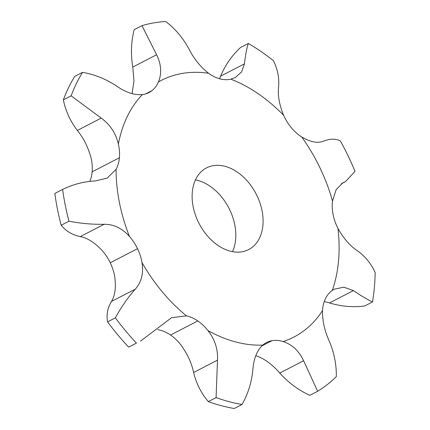 <?xml version="1.0" encoding="UTF-8"?>
<svg xmlns="http://www.w3.org/2000/svg" width="430" height="430" viewBox="0 0 430 430"><rect width="100%" height="100%" fill="white"/><g stroke="black" fill="none" stroke-linecap="round" stroke-linejoin="round"><path stroke-width="0.64" d="M337.937 228.351A144.437 100.937 -117.3 0 1 338.528 261.005A144.437 100.937 -117.3 0 1 332.288 290.433A38.302 26.767 -117.3 0 0 325.445 298.683L325.445 298.683A38.302 26.767 -117.3 0 0 322.538 310.546A144.437 100.937 -117.3 0 1 283.085 341.554A38.302 26.767 -117.3 0 0 272.013 340.678L272.013 340.678A38.302 26.767 -117.3 0 0 266.509 342.522A38.302 26.767 -117.3 0 0 262.719 345.107A144.437 100.937 -117.3 0 1 207.926 330.53A38.302 26.767 -117.3 0 0 197.8 320.941A38.302 26.767 -117.3 0 1 197.8 320.941A38.302 26.767 -117.3 0 0 186.47 315.856A144.437 100.937 -117.3 0 1 141.97 262.515A38.302 26.767 -117.3 0 0 137.53 248.696L137.53 248.696A38.302 26.767 -117.3 0 0 129.468 236.478A144.437 100.937 -117.3 0 1 116.084 169.339A38.302 26.767 -117.3 0 0 119.406 157.756L119.406 157.756A38.302 26.767 -117.3 0 0 118.379 144.125A144.437 100.937 -117.3 0 1 142.378 94.595A38.302 26.767 -117.3 0 0 148.909 92.6A38.302 26.767 -117.3 0 0 151.908 90.671L151.908 90.671A38.302 26.767 -117.3 0 0 158.401 82.001A144.437 100.937 -117.3 0 1 208.55 73.261A38.302 26.767 -117.3 0 0 219.832 78.83L219.832 78.83A38.302 26.767 -117.3 0 0 230.802 79.179A144.437 100.937 -117.3 0 1 283.633 115.315A38.302 26.767 -117.3 0 0 291.389 127.769A38.302 26.767 -117.3 0 1 291.389 127.769A38.302 26.767 -117.3 0 0 301.704 136.976A144.437 100.937 -117.3 0 1 332.503 201.084A38.302 26.767 -117.3 0 0 333.099 214.597A38.302 26.767 -117.3 0 1 333.099 214.597A38.302 26.767 -117.3 0 0 337.937 228.351C343.479 238.327 349.843 245.707 357.034 250.496C365.091 256.237 371.133 263.59 375.164 272.555A203.777 142.405 -117.3 0 1 374.363 287.503A203.777 142.405 -117.3 0 1 372.493 301.946L364.699 305.972C352.939 307.498 341.216 306.483 329.531 302.919L324.263 301.537M231.254 168.63A45.967 32.121 -117.3 0 1 261.838 209.749A45.967 32.121 -117.3 0 1 248.696 249.572A45.967 32.121 -117.3 0 1 199.063 223.476A45.967 32.121 -117.3 0 1 206.507 167.899A45.967 32.121 -117.3 0 1 231.254 168.63M332.288 290.433L334.459 289.111L343.952 287.175L353.385 290.599C361.469 296.017 367.838 299.801 372.493 301.946M255.807 355.631A38.302 26.767 -117.3 0 1 255.823 355.637C264.471 358.706 272.453 364.516 279.763 373.063C288.573 382.824 298.597 390.241 309.847 395.32L317.636 391.295L303.618 360.743L279.763 373.063M157.772 329.66L159.207 329.939A38.302 26.767 -117.3 0 1 170.533 335.018A38.302 26.767 -117.3 0 1 170.533 335.024A38.302 26.767 -117.3 0 1 180.665 344.613C187.303 353.637 191.624 362.931 193.629 372.493C196.284 383.452 201.175 393.154 208.308 401.598A203.777 142.405 -117.3 0 0 234.248 408.5L242.036 404.474A203.777 142.405 -117.3 0 1 216.096 397.578L208.308 401.598M129.468 236.478C122.184 228.271 113.74 224.207 104.13 224.293C92.676 224.519 80.947 223.487 68.961 221.208L61.167 225.229C66.048 231.184 72.417 234.979 80.276 236.618C87.29 237.871 94.6 242.52 102.2 250.566A38.302 26.767 -117.3 0 1 110.263 262.778L110.263 262.778A38.302 26.767 -117.3 0 1 114.708 276.598C116.159 287.396 115.068 295.69 111.434 301.478C107.532 308.068 106.253 314.867 107.597 321.871A203.777 142.405 -117.3 0 0 128.661 347.123L136.45 343.102A203.777 142.405 -117.3 0 1 115.385 317.851L107.597 321.871M118.379 144.125C115.869 133.268 110.144 124.598 101.2 118.11L71.144 95.831L63.35 99.857C65.618 110.978 70.283 121.174 77.346 130.435C83.694 138.261 88.284 147.517 91.117 158.208A38.302 26.767 -117.3 0 1 92.144 171.839L92.144 171.839A38.302 26.767 -117.3 0 1 89.827 181.336M232.501 251.657A45.967 32.121 62.7 0 0 203.987 182.712A45.967 32.121 62.7 0 0 195.435 179.901M332.503 201.084L336.158 189.619L342.705 182.938L345.532 181.611L354.992 171.339A203.777 142.405 -117.3 0 0 340.415 140.992C335.701 138.546 330.1 138.6 323.602 141.153C317.77 143.507 310.471 142.115 301.704 136.976M322.538 310.546C322.339 320.656 324.526 330.713 329.106 340.71C334.11 352.492 336.513 364.457 336.314 376.615A203.777 142.405 -117.3 0 1 317.636 391.295M283.085 341.554C292.056 344.457 298.898 350.853 303.618 360.743M262.719 345.107C256.947 350.579 253.668 358.738 252.883 369.585C251.652 382.329 248.035 393.961 242.036 404.474M207.926 330.53C214.887 339.388 218.075 349.267 217.483 360.173L216.096 397.578M186.47 315.856L171.586 317.689L140.497 341.114M141.97 262.515C143.744 273.147 141.518 282.026 135.289 289.154C127.785 297.608 121.153 307.171 115.385 317.851M283.633 115.315C279.317 104.769 277.635 95.395 278.586 87.188C279.366 77.787 277.619 68.918 273.335 60.582A203.777 142.405 -117.3 0 0 248.32 43.473L240.531 47.499C231.899 55.54 225.255 65.091 220.601 76.164L219.483 78.733M230.802 79.179L235.258 77.561L241.59 71.944L244.455 63.844C245.508 54.631 246.798 47.843 248.32 43.473M116.084 169.339L107.22 178.106L95.487 180.923C84.097 181.487 73.143 184.32 62.624 189.42L54.836 193.441A203.777 142.405 -117.3 0 0 61.167 225.229M68.961 221.208A203.777 142.405 -117.3 0 1 62.624 189.42M208.55 73.261C200.401 66.827 193.892 58.776 189.017 49.095C183.035 38.012 175.273 28.815 165.717 21.5A203.777 142.405 -117.3 0 0 141.975 25.639L134.187 29.665C131.118 41.613 130.645 54.078 132.768 67.064L133.988 81.087L132.058 93.643M158.401 82.001C161.911 73.541 161.315 64.457 156.622 54.744L141.975 25.639M142.378 94.595C134.289 95.25 125.732 92.423 116.707 86.113C105.92 78.969 94.519 74.39 82.501 72.38L74.712 76.406A203.777 142.405 -117.3 0 0 63.35 99.857M71.144 95.831A203.777 142.405 -117.3 0 1 82.501 72.38M136.45 343.102L128.661 347.123M353.385 290.599L329.531 302.919M343.5 182.562L341.925 183.379M272.013 340.678L261.816 345.946M217.483 360.173L193.629 372.493M197.8 320.941L170.533 335.024M135.289 289.154L111.434 301.478M137.53 248.696L110.263 262.778M104.13 224.293L80.276 236.618M244.455 63.844L220.601 76.164M119.406 157.756L92.144 171.839M101.2 118.11L77.346 130.435M156.622 54.744L132.768 67.064M151.908 90.671L145.598 93.928M341.232 183.836L345.532 181.611"/></g></svg>
